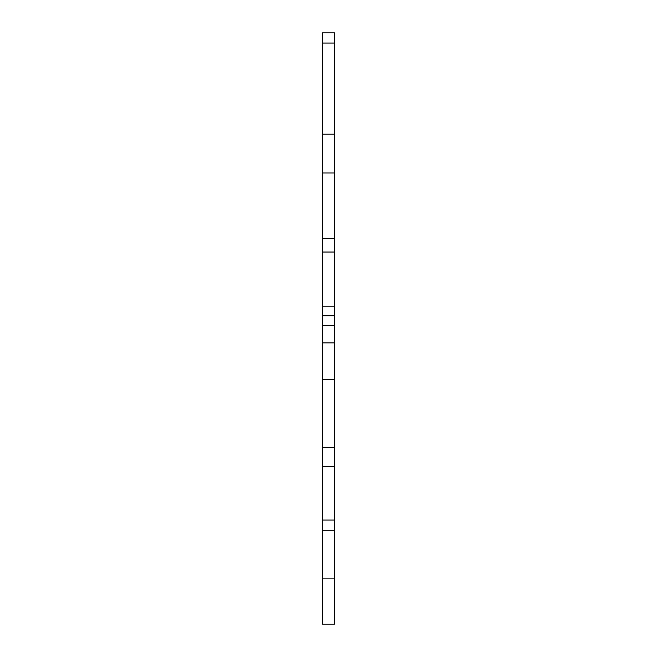 <?xml version="1.0" encoding="UTF-8"?>
<svg xmlns="http://www.w3.org/2000/svg" width="657" height="657" viewBox="0 0 657 657"><rect width="100%" height="100%" fill="white"/><g stroke="black" fill="none" stroke-linecap="round" stroke-linejoin="round"><path stroke-width="0.99" d="M322.39 43.042L334.61 43.042L334.61 32.85L322.39 32.85L322.39 624.15L334.61 624.15L334.61 578.127L322.39 578.127M322.39 447.729L334.61 447.729L334.61 466.404L322.39 466.404M322.39 379.253L334.61 379.253L334.61 447.729M322.39 342.864L334.61 342.864L334.61 379.253M322.39 325.502L334.61 325.502L334.61 342.864M322.39 315.705L334.61 315.705L334.61 325.502M322.39 306.162L334.61 306.162L334.61 315.705M322.39 252.042L334.61 252.042L334.61 306.162M322.39 238.532L334.61 238.532L334.61 252.042M322.39 172.996L334.61 172.996L334.61 238.532M322.39 134.209L334.61 134.209L334.61 172.996M334.61 43.042L334.61 134.209M322.39 530.298L334.61 530.298L334.61 578.127M322.39 520.032L334.61 520.032L334.61 530.298M334.61 466.404L334.61 520.032"/></g></svg>

